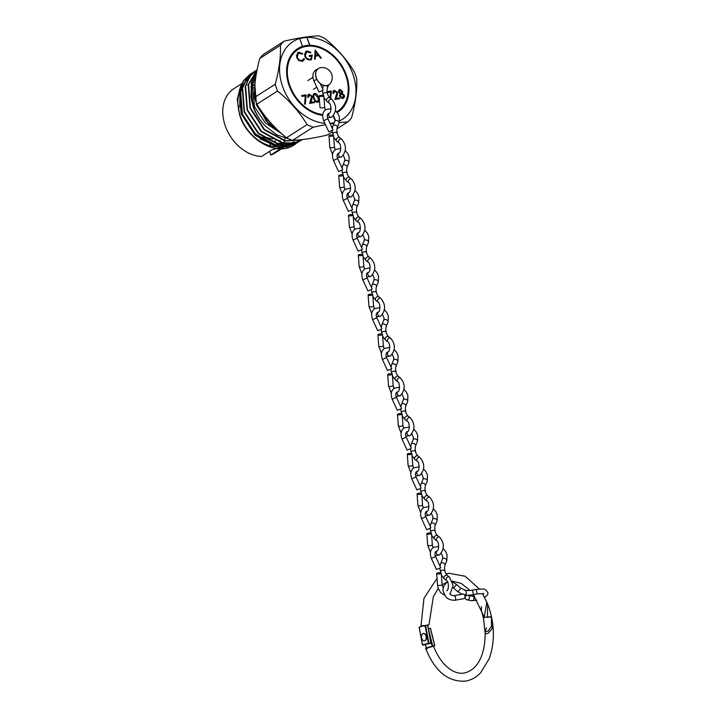 <?xml version="1.0" encoding="UTF-8"?>
<svg xmlns="http://www.w3.org/2000/svg" width="717" height="717" viewBox="0 0 717 717"><rect width="100%" height="100%" fill="white"/><g stroke="black" fill="none" stroke-linecap="round" stroke-linejoin="round"><path stroke-width="1.08" d="M339.679 120.806A46.049 34.533 57.5 0 0 353.194 74.971A46.049 34.533 57.5 0 0 307.199 37.383A46.049 34.533 57.5 0 0 299.778 38.521L302.44 46.435A37.562 28.169 57.5 0 0 286.952 66.385A37.562 28.169 57.5 0 0 288.879 84.83A37.562 28.169 57.5 0 0 317.514 114.263A37.562 28.169 57.5 0 0 322.65 115.32M302.44 46.435A37.562 28.169 -122.5 0 1 309.869 45.296L306.993 37.508A46.049 34.533 57.5 0 0 299.796 38.584M337.151 112.569A37.562 28.169 57.5 0 0 346.67 75.966A37.562 28.169 57.5 0 0 309.869 45.296M317.828 47.259A37.132 27.846 57.5 0 0 317.622 47.197A37.132 27.846 57.5 0 0 286.925 66.591M336.587 111.906A36.701 27.524 57.5 0 0 347.897 94.097A36.701 27.524 57.5 0 0 346.015 76.074A36.701 27.524 57.5 0 0 318.034 47.313A36.701 27.524 57.5 0 0 289.543 84.731A36.701 27.524 57.5 0 0 322.749 114.55M327.517 114.63A36.701 27.524 57.5 0 0 328.592 114.514M317.308 114.2A37.132 27.846 57.5 0 0 322.659 115.24M327.328 115.285A37.132 27.846 57.5 0 0 328.646 115.132M336.882 112.246A37.132 27.846 57.5 0 0 347.835 94.527A37.132 27.846 57.5 0 0 347.862 94.312M275.498 140.989L273.285 141.482M271.017 142.19L269.646 143.113M282.364 147.388L270.82 155.051A38.153 28.617 57.5 0 0 274.943 153.008L283.815 147.344M282.399 145.049A38.153 28.617 57.5 0 0 283.018 143.875M283.484 142.898A38.153 28.617 57.5 0 0 283.905 141.903M284.111 141.383A38.153 28.617 57.5 0 0 284.291 140.899M284.398 140.595A38.153 28.617 57.5 0 0 284.667 139.761M284.837 139.197A38.153 28.617 57.5 0 0 285.088 138.264M238.564 95.02A38.153 28.617 57.5 0 0 240.177 115.697A38.153 28.617 57.5 0 0 276.717 146.833M278.59 146.833A38.153 28.617 57.5 0 0 285.716 145.488M286.37 145.237A38.153 28.617 57.5 0 0 287.66 144.682M288.888 144.054A38.153 28.617 57.5 0 0 289.722 143.57L289.059 144M241.665 83.71L233.885 88.675A38.153 28.617 57.5 0 0 225.066 125.341A38.153 28.617 57.5 0 0 261.508 156.476L271.904 149.844L280.786 147.326M263.13 113.51A37.508 28.124 57.5 0 0 273.007 125.358M336.936 128.872L347.835 121.908A51.615 38.709 57.5 0 0 351.563 117.776C355.507 103.329 357.227 90.351 356.725 78.861A51.615 38.709 57.5 0 0 355.686 75.455A51.615 38.709 57.5 0 0 354.449 72.076C346.75 59.412 336.891 48.218 324.882 38.494A51.615 38.709 57.5 0 0 318.868 35.85C309.475 36.217 297.905 37.992 284.138 41.174L263.498 54.349A51.615 38.709 57.5 0 0 259.76 58.489C255.844 72.802 254.123 85.771 254.598 97.404A51.615 38.709 57.5 0 0 255.637 100.81A51.615 38.709 57.5 0 0 256.874 104.189C264.474 116.728 274.333 127.931 286.442 137.772A51.615 38.709 57.5 0 0 292.455 140.415C301.812 140.048 313.392 138.273 327.194 135.083L332.321 131.811M254.598 97.404L275.238 84.23A51.615 38.709 57.5 0 0 276.278 87.635A51.615 38.709 57.5 0 0 277.515 91.014L256.874 104.189M299.778 38.521A46.049 34.533 57.5 0 0 282.355 85.834A46.049 34.533 57.5 0 0 324.873 123.324M286.442 137.772L307.082 124.597C299.491 112.049 289.632 100.855 277.515 91.014M307.082 124.597A51.615 38.709 57.5 0 0 313.096 127.241L292.455 140.415M347.835 121.908L339.275 122.571M334.005 123.234L330.214 123.817M325.491 124.641L313.096 127.241M329.999 123.333A46.049 34.533 57.5 0 0 334.221 122.688M281.064 147.075L287.508 145.408M288.1 145.148L291.102 143.49L287.965 145.166M293.083 145.587A41.685 31.261 57.5 0 0 293.925 145.076A41.685 31.261 57.5 0 0 295.18 144.216L293.083 145.587C276.009 156.252 247.141 139.734 239.648 115.096L237.255 99.34L240.804 85.628M295.359 144.081A41.685 31.261 57.5 0 0 296.551 143.131M296.721 142.979A41.685 31.261 57.5 0 0 297.851 141.93M298.012 141.769A41.685 31.261 57.5 0 0 299.079 140.622M299.231 140.442A41.685 31.261 57.5 0 0 299.688 139.896M250.376 73.968L243.341 80.842L239.317 90.306L241.136 113.77L255.198 135.352L276.251 146.743L286.943 147.021L297.958 142.423M251.882 73.071L243.717 80.6L239.702 90.064L241.512 113.528L255.575 135.11L276.628 146.501L287.32 146.779L298.155 142.316M253.334 72.085L246.298 78.951L242.274 88.415L244.094 111.879L258.156 133.47L279.209 144.861L289.901 145.139L300.916 140.532M254.84 71.18L246.675 78.709L242.66 88.173L244.47 111.637L258.541 133.228L279.585 144.61L290.286 144.888L301.113 140.424M256.292 70.194L249.256 77.06L245.232 86.533L247.051 109.997L261.113 131.578L282.166 142.97L292.859 143.248L302.278 139.743L293.154 143.015L282.543 142.728L261.499 131.336L247.428 109.755L245.617 86.291L249.633 76.818L257.089 69.701M257.053 69.863L248.19 84.642L250.009 108.106L264.071 129.696L285.124 141.079L301.723 139.681M257.036 69.952L248.575 84.4L250.385 107.864L264.456 129.445L285.509 140.837L301.418 139.716M256.811 71.108L251.147 82.76L252.967 106.224C255.557 113.51 259.572 120.044 265.021 125.807A41.685 31.261 57.5 0 1 253.226 106.053A41.685 31.261 57.5 0 1 251.004 96.311L253.89 105.811L265.209 122.813L281.638 133.676M256.749 71.404L251.533 82.509L251.004 96.311M280.517 132.672L266.285 121.173L256.713 103.759M289.345 139.161L276.628 134.778L265.021 125.807M243.762 83.728A38.153 28.617 57.5 0 0 239.254 92.368M335.072 120.196L333.504 115.536M274.728 138.713A28.33 21.25 -122.5 0 1 271.376 138.569M270.255 138.399A28.33 21.25 -122.5 0 1 262.601 135.683M254.436 84.723A30.786 23.087 57.5 0 0 252.294 85.717M250.816 86.891L251.506 86.47M252.241 86.049L254.401 84.92M284.138 41.174A51.615 38.709 57.5 0 0 280.401 45.314L259.76 58.489M275.238 84.23C279.155 69.916 280.876 56.948 280.401 45.314M269.574 151.332L270.82 155.051M247.616 85.009L248.19 84.642M318.034 54.806L315.677 51.714L315.489 55.2L318.034 54.806L314.763 55.711M340.136 90.342L339.168 91.893L341.086 93.093L342 91.444L340.136 90.342L338.406 91.444M341.086 93.093L340.261 93.622L341.086 93.093M341.4 93.972L340.216 96.15L342.583 97.62L343.757 95.513L341.4 93.972L339.41 95.388M342.583 97.62L341.758 98.148L342.583 97.62M314.853 94.214C313.652 94.949 313.463 96.248 314.306 98.13C314.754 100.066 315.749 101.187 317.299 101.5L318.339 99.788L317.873 97.584L314.853 94.214L313.087 95.585M317.299 101.5L316.475 102.029L317.299 101.5M314.951 52.171L315.677 51.714M314.772 55.657L315.489 55.2M338.621 92.242L339.168 91.893M339.67 96.49L340.216 96.15M341.059 98.148L341.758 98.148M311.617 98.256L310.022 102.782L314.18 101.742L314.476 102.63L309.619 103.373L311.653 96.544L309.52 95.038L307.692 96.329M313.347 102.271L313.517 102.773M308.176 94.725L310.022 95.038M336.882 94.375L335.296 98.91L339.446 97.871L339.741 98.749L334.893 99.493L336.927 92.663L334.785 91.158L332.966 92.457M338.621 98.399L338.782 98.901M333.441 90.853L335.296 91.167M297.34 53.031L300.71 53.282M303.408 59.403L302.816 61.115M299.464 60.891L301.893 60.613L303.793 58.624L304.528 59.045L303.255 60.882L302.027 61.33L298.568 60.273L296.632 57.342L297.725 52.726L298.971 52.278L302.691 53.605L302.305 54.205L299.231 53.175L298.218 53.542L297.295 57.306C298.272 59.574 299.742 60.613 301.723 60.443L302.726 60.085M298.218 53.542L296.318 55.576M314.996 51.427L315.363 51.911M317.73 55.003L318.267 55.702M305.406 51.794L309.036 52.162M309.359 55.962L311.42 55.648L311.572 56.15M311.787 57.844L310.972 59.869M307.441 59.547L309.135 59.708L310.963 58.821L311.904 56.096L309.529 56.464L309.233 55.576L312.253 55.119L311.411 59.645L310.201 60.076L306.553 58.919L304.707 56.159L305.792 51.49L307.028 51.041L310.802 52.242L310.461 52.95L307.306 51.929L306.329 52.296L305.334 56.025C306.392 58.31 307.934 59.359 309.959 59.179L310.963 58.821M306.329 52.296L304.402 54.331M341.821 91.901L341.65 93.954M338.809 90.028L340.548 90.315M343.56 95.935L343.291 98.408M327.23 92.018L330.528 91.516L330.483 92.054M318.24 100.649L317.748 102.352M313.544 93.9L315.22 94.214M301.821 95.917L305.254 95.397L305.209 95.926M310.022 102.782L314.18 101.742M311.707 96.732L312.271 96.374L311.868 99.681L310.855 102.253M308.427 94.671L309.251 94.142L312.271 96.374M309.52 95.038L308.534 97.27L307.889 97.369C307.423 95.603 307.88 94.527 309.251 94.142L308.534 94.411M335.296 98.91L339.446 97.871M336.981 92.86L337.546 92.502L337.133 95.809L336.121 98.381M333.692 90.799L334.525 90.27L337.546 92.502M334.785 91.158L333.799 93.398L333.163 93.497C332.688 91.731 333.145 90.656 334.525 90.27L333.808 90.53M298.147 52.807L298.971 52.278M303.694 59.574L304.528 59.045M300.898 60.972L301.723 60.443M296.748 57.656L297.295 57.306M302.063 54.008L302.691 53.605M314.575 59.17L315.157 50.029L321.35 58.131L320.66 58.238L318.671 55.639L315.435 56.141L315.274 59.063L314.575 59.17M314.718 56.598L315.435 56.141M306.195 51.57L307.028 51.041M311.42 55.648L312.253 55.119M309.135 59.708L309.959 59.179M304.788 56.374L305.334 56.025M310.094 52.7L310.802 52.242M339.177 89.706L339.876 89.446L342.654 91.373L342.242 93.327L344.393 95.406L344.447 97.27L342.869 98.507L339.562 96.221L340.181 93.64L338.523 91.982L339.876 89.446L339.042 89.975M342.063 91.74L342.654 91.373M343.622 97.799L344.447 97.27M343.828 95.764L344.393 95.406M341.417 93.855L342.242 93.327M330.062 98.059L330.564 92.036L327.337 92.529M330.528 91.516L331.353 90.987L330.725 98.543M327.158 91.633L331.353 90.987M318.518 97.485C319.522 99.914 319.208 101.545 317.577 102.388C315.588 102.083 314.279 100.703 313.67 98.229C312.63 95.818 312.926 94.187 314.53 93.335C316.547 93.622 317.873 95.002 318.518 97.485L317.963 97.844M318.205 102.155L317.577 102.388M305.299 95.917L301.982 96.419L301.687 95.54L306.087 94.868L305.299 104.27L304.626 103.983L305.299 95.917M305.254 95.397L306.087 94.868M334.991 120.698L333.324 115.751M309.619 45.296L306.993 37.508M250.063 77.553L248.521 78.637M248.082 78.987L244.452 82.769M243.762 83.737L239.962 92.645L239.747 107.218M260.038 138.856L274.423 145.184L284.228 145.461M285.465 145.237L290.717 143.508M291.245 143.248L293.325 142.074M262.996 136.965L277.38 143.292L287.185 143.57M256.014 75.581L251.792 85.099L251.264 97.521M255.207 81.478L254.75 83.208L256.462 105.049L269.583 125.143L280.759 132.887M280.652 147.048L287.347 145.426M243.009 85.78L240.697 92.179L242.409 114.021L255.53 134.115L275.167 144.709L281.871 145.282M283.609 145.166L290.304 143.534M290.923 143.275L294.06 141.599M255.879 76.396L252.527 84.624L254.589 107.425M464.625 590.396C466.238 588.675 467.054 594.518 465.234 594.716L464.553 594.85C464.903 595.227 470.666 595.298 473.39 594.662L472.521 590.1L476.276 589.383C484.853 588.89 484.898 588.218 487.874 592.69C488.304 593.739 487.524 595.083 485.534 596.723L484.575 597.288M462.115 594.25L457.509 591.498A2.321 0.547 -48.6 0 0 458.118 591.328A2.321 0.547 -48.6 0 0 459.947 589.508A2.321 0.547 -48.6 0 0 460.574 588.012L456.263 584.212A2.321 0.547 -48.6 0 1 455.636 585.699A2.321 0.547 -48.6 0 1 453.807 587.528A2.321 0.547 -48.6 0 1 453.189 587.689L453.045 587.564M462.788 594.214A2.321 1.47 80 0 1 463.137 594.07A2.321 1.47 80 0 1 464.921 595.818A2.321 1.47 80 0 1 464.293 598.507A2.321 1.47 80 0 1 463.944 598.65L454.587 600.29C449.693 600.138 446.53 598.516 445.087 595.433C443.608 591.884 440.704 588.774 446.44 582.751L447.722 582.123M469.429 596.92A2.321 2.133 101.1 0 1 466.901 599.797A2.321 2.133 101.1 0 1 465.261 598.121A2.321 2.133 101.1 0 1 467.798 595.244A2.321 2.133 101.1 0 1 469.429 596.92M460.574 588.012L465.315 590.261C465.396 590.521 470.191 590.683 472.521 590.1M444.432 570.615C444.782 569.872 443.545 569.907 440.731 570.714L440.65 572.847M447.247 575.366L449.398 576.943A2.321 1.676 -53.7 0 0 448.555 576.692A2.321 1.676 -53.7 0 0 446.368 578.323A2.321 1.676 -53.7 0 0 446.646 580.68L444.504 579.103A2.321 1.676 -53.7 0 1 444.432 579.049A2.321 1.676 -53.7 0 1 444.02 577.284A2.321 1.676 -53.7 0 1 446.413 575.115A2.321 1.676 -53.7 0 1 447.247 575.366A2.321 1.676 -53.7 0 1 447.327 575.428C445.687 573.501 444.863 571.772 444.863 570.23L444.863 570.221C444.432 568.357 444.495 566.636 445.033 565.077A2.321 1.353 22.2 0 1 445.015 565.13M440.014 566.098L440.704 563.428A2.321 1.353 22.2 0 1 440.722 563.374A2.321 1.353 22.2 0 1 441.08 562.962A2.321 1.353 22.2 0 1 443.751 563.168A2.321 1.353 22.2 0 1 445.033 565.077L446.834 560.676A2.321 1.353 22.2 0 0 445.598 558.74A2.321 1.353 22.2 0 0 442.891 558.516A2.321 1.353 22.2 0 0 442.532 558.928L442.783 557.001L441.242 553.228M440.238 567.954L436.465 569.495L440.238 567.954M440.355 573.77A2.321 0.609 175.8 0 1 437.953 573.994A2.321 0.609 175.8 0 1 436.653 573.546A2.321 0.609 175.8 0 1 437.585 572.982A2.321 0.609 175.8 0 1 439.987 572.758A2.321 0.609 175.8 0 1 441.278 573.206A2.321 0.609 175.8 0 1 440.355 573.77M424.849 491.028C425.199 490.285 423.971 490.32 421.148 491.127L421.076 493.26M427.664 495.779L429.815 497.356A2.321 1.676 -53.7 0 0 428.981 497.105A2.321 1.676 -53.7 0 0 426.785 498.736A2.321 1.676 -53.7 0 0 427.063 501.093L424.921 499.516A2.321 1.676 -53.7 0 1 424.849 499.462A2.321 1.676 -53.7 0 1 424.446 497.697A2.321 1.676 -53.7 0 1 426.83 495.528A2.321 1.676 -53.7 0 1 427.664 495.779A2.321 1.676 -53.7 0 1 427.744 495.832C426.104 493.914 425.28 492.185 425.28 490.634L425.28 490.634C424.849 488.77 424.912 487.049 425.459 485.49A2.321 1.353 22.2 0 1 425.441 485.534M420.431 486.511L421.121 483.832A2.321 1.353 22.2 0 1 421.139 483.787A2.321 1.353 22.2 0 1 421.497 483.375A2.321 1.353 22.2 0 1 424.168 483.581A2.321 1.353 22.2 0 1 425.459 485.49L427.251 481.089A2.321 1.353 22.2 0 0 426.023 479.153A2.321 1.353 22.2 0 0 423.308 478.929A2.321 1.353 22.2 0 0 422.949 479.341L423.2 477.414L421.659 473.632M420.664 488.367L416.882 489.908L420.664 488.367M420.771 494.183A2.321 0.609 175.8 0 1 418.37 494.407A2.321 0.609 175.8 0 1 417.07 493.959A2.321 0.609 175.8 0 1 418.002 493.395A2.321 0.609 175.8 0 1 420.404 493.171A2.321 0.609 175.8 0 1 421.704 493.619A2.321 0.609 175.8 0 1 420.771 494.183M434.636 530.822C434.995 530.078 433.758 530.114 430.935 530.921L430.863 533.054M437.46 535.572L439.602 537.15A2.321 1.676 -53.7 0 0 438.768 536.899A2.321 1.676 -53.7 0 0 436.572 538.53A2.321 1.676 -53.7 0 0 436.859 540.887L434.708 539.309A2.321 1.676 -53.7 0 1 434.645 539.256A2.321 1.676 -53.7 0 1 434.233 537.49A2.321 1.676 -53.7 0 1 436.626 535.321A2.321 1.676 -53.7 0 1 437.46 535.572A2.321 1.676 -53.7 0 1 437.531 535.635C435.891 533.708 435.076 531.978 435.067 530.437L435.067 530.428C434.645 528.563 434.699 526.843 435.246 525.283A2.321 1.353 22.2 0 1 435.228 525.337M430.218 526.305L430.908 523.625A2.321 1.353 22.2 0 1 430.926 523.58A2.321 1.353 22.2 0 1 431.284 523.168A2.321 1.353 22.2 0 1 433.955 523.374A2.321 1.353 22.2 0 1 435.246 525.283M430.451 528.16L426.678 529.702L430.451 528.16M430.558 533.977A2.321 0.609 175.8 0 1 428.157 534.201A2.321 0.609 175.8 0 1 426.866 533.753A2.321 0.609 175.8 0 1 427.789 533.188A2.321 0.609 175.8 0 1 430.191 532.964A2.321 0.609 175.8 0 1 431.491 533.412A2.321 0.609 175.8 0 1 430.558 533.977M415.053 451.235C415.412 450.491 414.175 450.518 411.352 451.334L411.28 453.458M417.877 455.985L420.028 457.563A2.321 1.676 -53.7 0 0 419.185 457.312A2.321 1.676 -53.7 0 0 416.998 458.943A2.321 1.676 -53.7 0 0 417.276 461.3L415.125 459.722A2.321 1.676 -53.7 0 1 415.062 459.669A2.321 1.676 -53.7 0 1 414.65 457.903A2.321 1.676 -53.7 0 1 417.043 455.734A2.321 1.676 -53.7 0 1 417.877 455.985A2.321 1.676 -53.7 0 1 417.957 456.039C416.308 454.121 415.493 452.391 415.493 450.841L415.484 450.841C415.062 448.967 415.125 447.256 415.663 445.696A2.321 1.353 22.2 0 1 415.645 445.741M410.644 446.718L411.334 444.038A2.321 1.353 22.2 0 1 411.343 443.993A2.321 1.353 22.2 0 1 411.701 443.581A2.321 1.353 22.2 0 1 414.381 443.787A2.321 1.353 22.2 0 1 415.663 445.696M410.868 448.573L407.095 450.115L410.868 448.573M410.984 454.39A2.321 0.609 175.8 0 1 408.573 454.614A2.321 0.609 175.8 0 1 407.283 454.166A2.321 0.609 175.8 0 1 408.206 453.601A2.321 0.609 175.8 0 1 410.617 453.377A2.321 0.609 175.8 0 1 411.908 453.825A2.321 0.609 175.8 0 1 410.984 454.39M405.266 411.441C405.616 410.698 404.388 410.724 401.565 411.54L401.493 413.664M408.09 416.183L410.232 417.76A2.321 1.676 -53.7 0 0 409.398 417.518A2.321 1.676 -53.7 0 0 407.202 419.149A2.321 1.676 -53.7 0 0 407.489 421.506L405.338 419.929A2.321 1.676 -53.7 0 1 405.266 419.875A2.321 1.676 -53.7 0 1 404.863 418.101A2.321 1.676 -53.7 0 1 407.247 415.941A2.321 1.676 -53.7 0 1 408.09 416.183A2.321 1.676 -53.7 0 1 408.161 416.245C406.521 414.327 405.697 412.598 405.697 411.047L405.697 411.047C405.275 409.174 405.329 407.462 405.876 405.903A2.321 1.353 22.2 0 1 405.858 405.947M400.848 406.924L401.538 404.245A2.321 1.353 22.2 0 1 401.556 404.2A2.321 1.353 22.2 0 1 401.914 403.788A2.321 1.353 22.2 0 1 404.585 403.994A2.321 1.353 22.2 0 1 405.876 405.903L407.668 401.502A2.321 1.353 22.2 0 0 406.44 399.566A2.321 1.353 22.2 0 0 403.725 399.333A2.321 1.353 22.2 0 0 403.366 399.745L403.617 397.818L402.076 394.045M401.081 408.78L397.308 410.321L401.081 408.78M401.188 414.596A2.321 0.609 175.8 0 1 398.786 414.82A2.321 0.609 175.8 0 1 397.487 414.372A2.321 0.609 175.8 0 1 398.419 413.808A2.321 0.609 175.8 0 1 400.821 413.584A2.321 0.609 175.8 0 1 402.12 414.032A2.321 0.609 175.8 0 1 401.188 414.596M395.479 371.648C395.829 370.904 394.592 370.931 391.778 371.738L391.697 373.871M398.293 376.389L400.445 377.967A2.321 1.676 -53.7 0 0 399.602 377.725A2.321 1.676 -53.7 0 0 397.415 379.347A2.321 1.676 -53.7 0 0 397.693 381.713L395.551 380.135A2.321 1.676 -53.7 0 1 395.479 380.082A2.321 1.676 -53.7 0 1 395.067 378.307A2.321 1.676 -53.7 0 1 397.46 376.147A2.321 1.676 -53.7 0 1 398.293 376.389A2.321 1.676 -53.7 0 1 398.374 376.452C396.734 374.534 395.909 372.804 395.909 371.254L395.909 371.254C395.479 369.38 395.542 367.669 396.08 366.109A2.321 1.353 22.2 0 1 396.062 366.154M391.061 367.131L391.751 364.451A2.321 1.353 22.2 0 1 391.769 364.406A2.321 1.353 22.2 0 1 392.127 363.994A2.321 1.353 22.2 0 1 394.798 364.2A2.321 1.353 22.2 0 1 396.08 366.109M391.285 368.977L387.512 370.528L391.285 368.977M391.401 374.803A2.321 0.609 175.8 0 1 388.999 375.027A2.321 0.609 175.8 0 1 387.7 374.579A2.321 0.609 175.8 0 1 388.632 374.014A2.321 0.609 175.8 0 1 391.034 373.79A2.321 0.609 175.8 0 1 392.324 374.238A2.321 0.609 175.8 0 1 391.401 374.803M385.683 331.854C386.042 331.111 384.805 331.137 381.982 331.944L381.91 334.077M388.506 336.596L390.648 338.173A2.321 1.676 -53.7 0 0 389.815 337.931A2.321 1.676 -53.7 0 0 387.619 339.553A2.321 1.676 -53.7 0 0 387.906 341.919L385.755 340.342A2.321 1.676 -53.7 0 1 385.692 340.288A2.321 1.676 -53.7 0 1 385.28 338.514A2.321 1.676 -53.7 0 1 387.664 336.354A2.321 1.676 -53.7 0 1 388.506 336.596A2.321 1.676 -53.7 0 1 388.578 336.658C386.938 334.74 386.113 333.011 386.113 331.46L386.113 331.46C385.692 329.587 385.746 327.875 386.293 326.307A2.321 1.353 22.2 0 1 386.275 326.36M381.265 327.337L381.955 324.658A2.321 1.353 22.2 0 1 381.973 324.613A2.321 1.353 22.2 0 1 382.331 324.201A2.321 1.353 22.2 0 1 385.002 324.407A2.321 1.353 22.2 0 1 386.293 326.307L388.085 321.915A2.321 1.353 22.2 0 0 386.857 319.979A2.321 1.353 22.2 0 0 384.142 319.746A2.321 1.353 22.2 0 0 383.783 320.158L384.034 318.231L382.493 314.458M381.498 329.184L377.725 330.734L381.498 329.184M381.605 335.009A2.321 0.609 175.8 0 1 379.203 335.233A2.321 0.609 175.8 0 1 377.913 334.785A2.321 0.609 175.8 0 1 378.836 334.221A2.321 0.609 175.8 0 1 381.238 333.997A2.321 0.609 175.8 0 1 382.537 334.445A2.321 0.609 175.8 0 1 381.605 335.009M375.896 292.061C376.246 291.308 375.009 291.344 372.195 292.151L372.123 294.284M378.71 296.802L380.861 298.38A2.321 1.676 -53.7 0 0 380.028 298.138A2.321 1.676 -53.7 0 0 377.832 299.76A2.321 1.676 -53.7 0 0 378.11 302.126L375.968 300.548A2.321 1.676 -53.7 0 1 375.896 300.486A2.321 1.676 -53.7 0 1 375.493 298.72A2.321 1.676 -53.7 0 1 377.877 296.56A2.321 1.676 -53.7 0 1 378.71 296.802A2.321 1.676 -53.7 0 1 378.791 296.865C377.151 294.947 376.326 293.208 376.326 291.667L376.326 291.658C375.896 289.793 375.959 288.082 376.506 286.513A2.321 1.353 22.2 0 1 376.488 286.567M371.478 287.544L372.168 284.864A2.321 1.353 22.2 0 1 372.186 284.819A2.321 1.353 22.2 0 1 372.544 284.398A2.321 1.353 22.2 0 1 375.215 284.604A2.321 1.353 22.2 0 1 376.506 286.513L378.298 282.113A2.321 1.353 22.2 0 0 377.07 280.177A2.321 1.353 22.2 0 0 374.355 279.953A2.321 1.353 22.2 0 0 373.996 280.365L374.247 278.438L372.706 274.665M371.711 289.39L367.929 290.932L371.711 289.39M371.818 295.216A2.321 0.609 175.8 0 1 369.416 295.44A2.321 0.609 175.8 0 1 368.117 294.983A2.321 0.609 175.8 0 1 369.049 294.427A2.321 0.609 175.8 0 1 371.451 294.203A2.321 0.609 175.8 0 1 372.75 294.651A2.321 0.609 175.8 0 1 371.818 295.216M366.1 252.267C366.459 251.515 365.222 251.55 362.399 252.357L362.327 254.49M368.923 257.009L371.074 258.586A2.321 1.676 -53.7 0 0 370.232 258.335A2.321 1.676 -53.7 0 0 368.045 259.966A2.321 1.676 -53.7 0 0 368.323 262.323L366.172 260.746A2.321 1.676 -53.7 0 1 366.109 260.692A2.321 1.676 -53.7 0 1 365.697 258.927A2.321 1.676 -53.7 0 1 368.09 256.767A2.321 1.676 -53.7 0 1 368.923 257.009A2.321 1.676 -53.7 0 1 368.995 257.071C367.355 255.153 366.539 253.415 366.53 251.873L366.53 251.864C366.109 250 366.163 248.288 366.71 246.72A2.321 1.353 22.2 0 1 366.692 246.773M361.691 247.75L362.381 245.071A2.321 1.353 22.2 0 1 362.39 245.026A2.321 1.353 22.2 0 1 362.748 244.605A2.321 1.353 22.2 0 1 365.419 244.811A2.321 1.353 22.2 0 1 366.71 246.72L368.502 242.319A2.321 1.353 22.2 0 0 367.274 240.383A2.321 1.353 22.2 0 0 364.568 240.159A2.321 1.353 22.2 0 0 364.209 240.571L364.46 238.644L362.91 234.871M361.915 249.597L358.142 251.138L361.915 249.597M362.031 255.422A2.321 0.609 175.8 0 1 359.62 255.637A2.321 0.609 175.8 0 1 358.33 255.189A2.321 0.609 175.8 0 1 359.253 254.625A2.321 0.609 175.8 0 1 361.664 254.41A2.321 0.609 175.8 0 1 362.954 254.858A2.321 0.609 175.8 0 1 362.031 255.422M356.313 212.465C356.663 211.721 355.435 211.757 352.612 212.564L352.54 214.697M359.136 217.215L361.278 218.793A2.321 1.676 -53.7 0 0 360.445 218.542A2.321 1.676 -53.7 0 0 358.249 220.173A2.321 1.676 -53.7 0 0 358.536 222.53L356.385 220.953A2.321 1.676 -53.7 0 1 356.313 220.899A2.321 1.676 -53.7 0 1 355.91 219.133A2.321 1.676 -53.7 0 1 358.294 216.964A2.321 1.676 -53.7 0 1 359.136 217.215A2.321 1.676 -53.7 0 1 359.208 217.278C357.568 215.36 356.743 213.621 356.743 212.08L356.743 212.071C356.313 210.206 356.376 208.495 356.923 206.926A2.321 1.353 22.2 0 1 356.905 206.98M351.895 207.948L352.585 205.277A2.321 1.353 22.2 0 1 352.603 205.223A2.321 1.353 22.2 0 1 352.961 204.811A2.321 1.353 22.2 0 1 355.632 205.017A2.321 1.353 22.2 0 1 356.923 206.926L358.715 202.526A2.321 1.353 22.2 0 0 357.487 200.59A2.321 1.353 22.2 0 0 354.772 200.366A2.321 1.353 22.2 0 0 354.413 200.778L354.664 198.851L353.123 195.078M352.128 209.803L348.354 211.345L352.128 209.803M352.235 215.62A2.321 0.609 175.8 0 1 349.833 215.844A2.321 0.609 175.8 0 1 348.534 215.396A2.321 0.609 175.8 0 1 349.466 214.831A2.321 0.609 175.8 0 1 351.868 214.607A2.321 0.609 175.8 0 1 353.167 215.055A2.321 0.609 175.8 0 1 352.235 215.62M346.526 172.672C346.876 171.928 345.639 171.963 342.825 172.77L342.744 174.903M349.34 177.422L351.491 178.999A2.321 1.676 -53.7 0 0 350.649 178.748A2.321 1.676 -53.7 0 0 348.462 180.379A2.321 1.676 -53.7 0 0 348.74 182.736L346.598 181.159A2.321 1.676 -53.7 0 1 346.526 181.105A2.321 1.676 -53.7 0 1 346.114 179.34A2.321 1.676 -53.7 0 1 348.507 177.171A2.321 1.676 -53.7 0 1 349.34 177.422A2.321 1.676 -53.7 0 1 349.421 177.484C347.781 175.566 346.956 173.828 346.956 172.286L346.956 172.277C346.526 170.413 346.589 168.692 347.127 167.133A2.321 1.353 22.2 0 1 347.109 167.186M342.108 168.154L342.798 165.484A2.321 1.353 22.2 0 1 342.816 165.43A2.321 1.353 22.2 0 1 343.174 165.018A2.321 1.353 22.2 0 1 345.845 165.224A2.321 1.353 22.2 0 1 347.127 167.133L348.919 162.732A2.321 1.353 22.2 0 0 347.691 160.796A2.321 1.353 22.2 0 0 344.985 160.572A2.321 1.353 22.2 0 0 344.626 160.984L344.877 159.057L343.326 155.284M342.332 170.01L338.558 171.551L342.332 170.01M342.448 175.826A2.321 0.609 175.8 0 1 340.046 176.05A2.321 0.609 175.8 0 1 338.747 175.602A2.321 0.609 175.8 0 1 339.679 175.038A2.321 0.609 175.8 0 1 342.081 174.814A2.321 0.609 175.8 0 1 343.371 175.262A2.321 0.609 175.8 0 1 342.448 175.826M336.73 132.878C337.089 132.134 335.852 132.17 333.029 132.977L332.957 135.11M339.553 137.628L341.695 139.206A2.321 1.676 -53.7 0 0 340.862 138.955A2.321 1.676 -53.7 0 0 338.666 140.586A2.321 1.676 -53.7 0 0 338.953 142.943L336.802 141.366A2.321 1.676 -53.7 0 1 336.73 141.312A2.321 1.676 -53.7 0 1 336.327 139.546A2.321 1.676 -53.7 0 1 338.711 137.377A2.321 1.676 -53.7 0 1 339.553 137.628A2.321 1.676 -53.7 0 1 339.625 137.691C337.985 135.764 337.16 134.034 337.16 132.493L337.16 132.484C336.739 130.619 336.793 128.899 337.34 127.339A2.321 1.353 22.2 0 1 337.322 127.393M332.312 128.361L333.002 125.681A2.321 1.353 22.2 0 1 333.02 125.636A2.321 1.353 22.2 0 1 333.378 125.224A2.321 1.353 22.2 0 1 336.049 125.43A2.321 1.353 22.2 0 1 337.34 127.339L339.132 122.939A2.321 1.353 22.2 0 0 337.904 121.003A2.321 1.353 22.2 0 0 335.189 120.779A2.321 1.353 22.2 0 0 334.83 121.191L335.081 119.264L333.539 115.482M332.545 130.216L328.771 131.758L332.545 130.216M332.652 136.033A2.321 0.609 175.8 0 1 330.25 136.257A2.321 0.609 175.8 0 1 328.96 135.809A2.321 0.609 175.8 0 1 329.883 135.244A2.321 0.609 175.8 0 1 332.285 135.02A2.321 0.609 175.8 0 1 333.584 135.468A2.321 0.609 175.8 0 1 332.652 136.033M326.943 93.085C327.293 92.341 326.056 92.376 323.242 93.183L323.17 95.316M329.757 97.835L331.908 99.412A2.321 1.676 -53.7 0 0 331.075 99.161A2.321 1.676 -53.7 0 0 328.879 100.792A2.321 1.676 -53.7 0 0 329.157 103.149L327.015 101.572A2.321 1.676 -53.7 0 1 326.943 101.518A2.321 1.676 -53.7 0 1 326.531 99.753A2.321 1.676 -53.7 0 1 328.924 97.584A2.321 1.676 -53.7 0 1 329.757 97.835A2.321 1.676 -53.7 0 1 329.838 97.888C328.198 95.97 327.373 94.241 327.373 92.69L327.373 92.69C326.943 90.826 327.006 89.105 327.552 87.546A2.321 1.353 22.2 0 1 327.526 87.591M322.525 88.567L323.215 85.888A2.321 1.353 22.2 0 1 323.233 85.843A2.321 1.353 22.2 0 1 323.591 85.431L323.591 85.431M322.758 90.423L318.975 91.964L322.758 90.423M326.343 85.681A2.321 1.353 22.2 0 1 327.552 87.546L328.61 84.938M322.865 96.239A2.321 0.609 175.8 0 1 320.463 96.463A2.321 0.609 175.8 0 1 319.164 96.015A2.321 0.609 175.8 0 1 320.096 95.451A2.321 0.609 175.8 0 1 322.498 95.227A2.321 0.609 175.8 0 1 323.797 95.675A2.321 0.609 175.8 0 1 322.865 96.239M486.449 627.76L485.185 631.892L488.304 630.987L491.459 626.183L491.396 616.665L484.199 617.328L486.861 602.128L489.075 607.917C494.802 626.004 494.82 642.988 489.128 658.869L480.722 672.663C476.303 677.368 471.168 680.191 465.315 681.15C447.982 682.028 434.816 671.229 425.817 648.76C425.073 648.302 427.027 647.55 431.67 646.51L431.903 646.725C426.615 647.98 425.002 648.67 427.054 648.795M433.516 646.071L431.903 646.725M483.509 618.404L481.842 612.103L484.199 617.328L483.509 618.404L485.221 634.052L488.152 633.29L491.719 629.185L492.669 625.977L492.633 623.163L491.503 616.772M481.412 606.609L481.466 610.66M427.189 648.285C425.333 648.213 426.821 647.621 431.643 646.51L432.306 646.367M485.185 631.892C485.373 652.219 479.225 669.553 464.078 673.075C457.312 674.132 450.473 670.924 443.572 663.44C439.548 658.833 436.241 653.142 433.642 646.349L432.1 646.402M429.402 634.93L432.234 646.349L434.645 645.551L430.388 628.361L428.39 628.666L432.647 645.856M431.697 646.501L429.967 646.859M482.595 593.766L487.659 604.046L487.417 617.346L491.503 616.799M420.96 626.488L419.221 627.25L422.465 644.762L428.381 643.382L425.136 625.869L423.899 626.156A48.156 30.239 81.3 0 1 423.855 625.448L420.924 626.049A52.852 33.188 -98.7 0 0 420.987 626.837L420.96 626.488M420.924 626.049L423.855 625.448M424.446 625.672L425.324 625.466M427.511 624.928L429.008 624.65L433.373 596.553L438.239 588.532M423.46 625.878L421.444 626.344M429.008 624.65L427.717 625.116M424.41 625.672L427.637 625.107L425.647 625.771L428.891 643.283L430.89 642.979L427.655 625.457M425.925 635.862A3.71 2.33 81.3 0 1 424.419 640.855A3.71 2.33 81.3 0 1 421.784 638.506A3.71 2.33 81.3 0 1 423.29 633.514A3.71 2.33 81.3 0 1 425.925 635.862M423.433 633.496A3.71 2.33 81.3 0 1 423.577 633.469A3.71 2.33 81.3 0 1 426.212 635.818A3.71 2.33 81.3 0 1 424.697 640.81A3.71 2.33 81.3 0 1 424.554 640.828M320.687 67.667A9.653 7.242 57.5 0 0 320.58 67.685A9.653 7.242 57.5 0 0 318.5 68.482A9.653 7.242 57.5 0 0 316.842 79.175A9.653 7.242 57.5 0 0 326.71 85.574A9.653 7.242 57.5 0 0 328.897 84.758A9.653 7.242 57.5 0 0 330.492 83.208A9.993 9.993 0 0 0 320.58 67.685M318.438 68.518A9.653 7.242 57.5 0 0 318.384 68.563A9.653 7.242 57.5 0 0 316.726 79.246A9.653 7.242 57.5 0 0 326.585 85.655A9.653 7.242 57.5 0 0 328.771 84.839A9.653 7.242 57.5 0 0 328.834 84.794M269.924 143.956L270.13 144.556M270.282 145.013L270.596 145.954M280.858 147.335L281.216 148.419M313.75 98.48L314.306 98.13M311.035 100.21L311.868 99.681M336.309 96.338L337.133 95.809M463.137 594.07L453.78 595.719A2.321 1.47 80 0 1 455.564 597.458A2.321 1.47 80 0 1 454.937 600.147A2.321 1.47 80 0 1 454.587 600.29M473.39 594.662L477.146 593.945L476.276 589.383M474.34 595.979L472.395 596.15A2.321 2.133 101.1 0 1 474.036 597.826A2.321 2.133 101.1 0 1 471.508 600.703L466.901 599.797M484.36 596.885A2.321 1.739 57.5 0 0 485.534 596.723M440.686 567.55L435.586 556.5L431.365 558.444C429.555 553.318 430.299 549.607 433.588 547.331L438.705 546.408M443.223 588.316L442.12 584.642A2.321 0.609 175.8 0 1 441.394 585.153A2.321 0.609 175.8 0 1 441.188 585.206A2.321 0.609 175.8 0 1 438.786 585.431A2.321 0.609 175.8 0 1 437.495 584.982L436.653 573.546M421.103 487.963L416.003 476.913L411.791 478.857C409.972 473.722 410.716 470.02 414.005 467.744L419.122 466.821M427.063 501.093C429.116 501.416 429.573 510.603 427.18 511.185A2.321 1.739 57.5 0 0 426.732 513.65A2.321 1.739 57.5 0 0 428.963 515.308A2.321 1.739 57.5 0 0 429.366 515.245A2.321 1.739 57.5 0 0 429.671 515.102L425.459 515.846M423.245 507.923L422.537 505.055A2.321 0.609 175.8 0 1 421.811 505.557A2.321 0.609 175.8 0 1 421.614 505.619A2.321 0.609 175.8 0 1 419.203 505.843A2.321 0.609 175.8 0 1 417.912 505.395L417.07 493.959M430.89 527.757L425.79 516.706L421.578 518.651C419.768 513.515 420.503 509.814 423.792 507.537L428.918 506.614M431.446 513.426L432.987 517.208L432.736 519.135A2.321 1.353 22.2 0 1 433.095 518.723A2.321 1.353 22.2 0 1 435.811 518.947A2.321 1.353 22.2 0 1 437.038 520.883L435.237 525.31M436.859 540.887C438.912 541.21 439.369 550.396 436.967 550.979A2.321 1.739 57.5 0 0 436.519 553.443A2.321 1.739 57.5 0 0 438.75 555.11A2.321 1.739 57.5 0 0 439.154 555.039A2.321 1.739 57.5 0 0 439.467 554.895L435.246 555.639M433.041 547.725L432.333 544.848A2.321 0.609 175.8 0 1 431.607 545.359A2.321 0.609 175.8 0 1 431.401 545.413A2.321 0.609 175.8 0 1 428.999 545.637A2.321 0.609 175.8 0 1 427.699 545.189L426.866 533.753M411.307 448.17L406.216 437.119L401.995 439.064C400.185 433.928 400.92 430.227 404.209 427.95L409.335 427.027M411.863 433.839L413.413 437.621L413.162 439.548A2.321 1.353 22.2 0 1 413.521 439.127A2.321 1.353 22.2 0 1 416.227 439.36A2.321 1.353 22.2 0 1 417.455 441.296L415.654 445.723M417.276 461.3C419.328 461.614 419.786 470.809 417.384 471.392A2.321 1.739 57.5 0 0 416.935 473.856A2.321 1.739 57.5 0 0 419.167 475.514A2.321 1.739 57.5 0 0 419.57 475.452A2.321 1.739 57.5 0 0 419.884 475.308L415.672 476.052M413.458 468.129L412.75 465.261A2.321 0.609 175.8 0 1 412.024 465.763A2.321 0.609 175.8 0 1 411.818 465.826A2.321 0.609 175.8 0 1 409.416 466.05A2.321 0.609 175.8 0 1 408.116 465.602L407.283 454.166M401.52 408.376L396.42 397.326L392.208 399.27C390.398 394.135 391.132 390.433 394.422 388.157L399.539 387.234M407.489 421.506C409.541 421.82 409.99 431.016 407.597 431.598A2.321 1.739 57.5 0 0 407.148 434.054A2.321 1.739 57.5 0 0 409.38 435.721A2.321 1.739 57.5 0 0 409.783 435.658A2.321 1.739 57.5 0 0 410.097 435.515L405.876 436.259M403.662 428.336L402.954 425.468A2.321 0.609 175.8 0 1 402.228 425.97A2.321 0.609 175.8 0 1 402.031 426.032A2.321 0.609 175.8 0 1 399.629 426.257A2.321 0.609 175.8 0 1 398.329 425.808L397.487 414.372M391.724 368.583L386.633 357.532L382.412 359.477C380.602 354.341 381.345 350.64 384.635 348.363L389.752 347.44M392.28 354.252L393.83 358.025L393.579 359.952A2.321 1.353 22.2 0 1 393.938 359.54A2.321 1.353 22.2 0 1 396.644 359.773A2.321 1.353 22.2 0 1 397.872 361.709L396.071 366.127M397.693 381.713C399.745 382.027 400.203 391.222 397.81 391.805A2.321 1.739 57.5 0 0 397.352 394.26A2.321 1.739 57.5 0 0 399.584 395.927A2.321 1.739 57.5 0 0 399.987 395.865A2.321 1.739 57.5 0 0 400.301 395.712L396.089 396.465M393.875 388.542L393.167 385.674A2.321 0.609 175.8 0 1 392.441 386.176A2.321 0.609 175.8 0 1 392.235 386.239A2.321 0.609 175.8 0 1 389.833 386.463A2.321 0.609 175.8 0 1 388.533 386.015L387.7 374.579M381.937 328.789L376.837 317.739L372.625 319.683C370.814 314.548 371.549 310.846 374.839 308.561L379.965 307.647M387.906 341.919C389.958 342.233 390.415 351.429 388.014 352.011A2.321 1.739 57.5 0 0 387.565 354.467A2.321 1.739 57.5 0 0 389.797 356.134A2.321 1.739 57.5 0 0 390.2 356.071A2.321 1.739 57.5 0 0 390.514 355.919L386.293 356.672M384.088 348.749L383.38 345.881A2.321 0.609 175.8 0 1 382.654 346.383A2.321 0.609 175.8 0 1 382.448 346.445A2.321 0.609 175.8 0 1 380.046 346.67A2.321 0.609 175.8 0 1 378.746 346.221L377.913 334.785M372.15 288.987L367.05 277.945L362.838 279.89C361.018 274.754 361.762 271.044 365.052 268.767L370.169 267.853M378.11 302.126C380.162 302.44 380.619 311.635 378.226 312.218A2.321 1.739 57.5 0 0 377.778 314.673A2.321 1.739 57.5 0 0 380.01 316.34A2.321 1.739 57.5 0 0 380.413 316.278A2.321 1.739 57.5 0 0 380.718 316.125L376.506 316.869M374.292 308.955L373.584 306.087A2.321 0.609 175.8 0 1 372.858 306.589A2.321 0.609 175.8 0 1 372.661 306.652A2.321 0.609 175.8 0 1 370.25 306.867A2.321 0.609 175.8 0 1 368.959 306.419L368.117 294.983M362.354 249.193L357.254 238.152L353.042 240.096C351.231 234.961 351.966 231.25 355.256 228.974L360.382 228.051M368.323 262.323C370.375 262.646 370.832 271.842 368.43 272.424A2.321 1.739 57.5 0 0 367.982 274.88A2.321 1.739 57.5 0 0 370.214 276.547A2.321 1.739 57.5 0 0 370.617 276.475A2.321 1.739 57.5 0 0 370.931 276.332L366.719 277.076M364.505 269.162L363.797 266.285A2.321 0.609 175.8 0 1 363.071 266.796A2.321 0.609 175.8 0 1 362.865 266.849A2.321 0.609 175.8 0 1 360.463 267.074A2.321 0.609 175.8 0 1 359.163 266.625L358.33 255.189M352.567 209.4L347.467 198.349L343.255 200.294C341.444 195.167 342.179 191.457 345.469 189.18L350.586 188.257M358.536 222.53C360.579 222.853 361.036 232.048 358.643 232.631A2.321 1.739 57.5 0 0 358.195 235.086A2.321 1.739 57.5 0 0 360.427 236.753A2.321 1.739 57.5 0 0 360.83 236.682A2.321 1.739 57.5 0 0 361.144 236.538L356.923 237.282M354.709 229.368L354.001 226.491A2.321 0.609 175.8 0 1 353.275 227.002A2.321 0.609 175.8 0 1 353.078 227.056A2.321 0.609 175.8 0 1 350.676 227.28A2.321 0.609 175.8 0 1 349.376 226.832L348.534 215.396M342.771 169.606L337.68 158.556L333.459 160.5C331.648 155.374 332.392 151.663 335.681 149.387L340.799 148.464M348.74 182.736C350.792 183.059 351.249 192.255 348.856 192.828A2.321 1.739 57.5 0 0 348.399 195.293A2.321 1.739 57.5 0 0 350.631 196.96A2.321 1.739 57.5 0 0 351.034 196.888A2.321 1.739 57.5 0 0 351.348 196.745L347.136 197.489M344.922 189.575L344.214 186.698A2.321 0.609 175.8 0 1 343.488 187.209A2.321 0.609 175.8 0 1 343.282 187.262A2.321 0.609 175.8 0 1 340.88 187.487A2.321 0.609 175.8 0 1 339.58 187.038L338.747 175.602M332.984 129.813L327.884 118.762L323.672 120.707C321.861 115.58 322.596 111.87 325.885 109.593L331.003 108.67M338.953 142.943C341.005 143.266 341.462 152.452 339.06 153.035A2.321 1.739 57.5 0 0 338.612 155.499A2.321 1.739 57.5 0 0 340.844 157.166A2.321 1.739 57.5 0 0 341.247 157.095A2.321 1.739 57.5 0 0 341.561 156.951L337.34 157.695M335.126 149.781L334.427 146.904A2.321 0.609 175.8 0 1 333.701 147.415A2.321 0.609 175.8 0 1 333.495 147.469A2.321 0.609 175.8 0 1 331.093 147.693A2.321 0.609 175.8 0 1 329.793 147.245L328.96 135.809M316.753 79.318L313.885 80.913C312.065 75.778 312.809 72.076 316.098 69.8L317.73 69.047M329.157 103.149C331.209 103.472 331.666 112.659 329.273 113.241A2.321 1.739 57.5 0 0 328.825 115.706A2.321 1.739 57.5 0 0 331.057 117.364A2.321 1.739 57.5 0 0 331.451 117.301A2.321 1.739 57.5 0 0 331.765 117.158L327.552 117.902M325.339 109.979L324.631 107.111A2.321 0.609 175.8 0 1 323.905 107.613A2.321 0.609 175.8 0 1 323.699 107.675A2.321 0.609 175.8 0 1 321.297 107.9A2.321 0.609 175.8 0 1 320.006 107.451L319.164 96.015M433.642 646.358L434.789 645.551L430.523 628.361L428.327 628.352L430.523 628.361L434.699 645.542M425.513 644.61L426.355 648.007M422.465 644.762L430.729 643.391L422.385 644.789L419.14 627.276L420.942 626.488L419.23 627.267M427.69 625.376L431.025 642.961L427.735 625.161M428.891 643.283L428.381 643.382L428.891 643.283M430.944 642.988L424.849 644.771M424.796 644.78L422.752 645.085M252.626 88.37L254.069 87.447M284.192 147.102L285.877 146.026M286.101 145.883L286.773 145.452M287.15 145.21L288.315 144.467M280.042 140.487L280.347 141.41M280.768 142.665L281.539 144.942M281.799 145.721L282.05 146.465M472.395 596.15L467.798 595.244M476.859 600.183L471.508 600.703M477.146 593.945C481.412 593.577 483.581 593.622 483.661 594.088L483.276 593.335M453.189 587.689L457.509 591.498M452.642 582.105L456.263 584.212M453.78 595.719L451.611 595.316L449.729 593.864M447.811 589.374L448.421 587.151M437.038 550.934L436.079 551.248C434.789 552.511 434.619 554.268 435.586 556.5M449.398 576.943L453.135 585.395L449.989 594.142M441.421 575.052L444.432 579.049M440.301 571.108L439.915 568.151M442.12 584.642L441.278 573.206M445.096 595.442L440.641 592.69L438.087 588.065L437.495 584.982M446.646 580.68C448.699 581.003 449.156 590.199 446.763 590.772M442.532 558.928L440.722 563.374M443.142 548.559L445.589 551.346L447.067 554.671L446.834 560.676M431.365 558.444L436.465 569.495M417.464 471.338L416.496 471.652C415.206 472.924 415.044 474.681 416.003 476.913M429.815 497.356C434.816 503.459 434.771 509.375 429.671 515.102M426.525 511.32L427.18 511.185M421.838 495.465L424.849 499.462M420.718 491.521L420.332 488.564M422.537 505.055L421.704 493.619M420.637 512.592L417.912 505.395M422.949 479.341L421.139 483.787M423.559 468.972L426.006 471.75L427.484 475.075L427.251 481.089M411.791 478.857L416.882 489.908M427.251 511.14L426.292 511.454C425.002 512.718 424.831 514.474 425.79 516.706M439.602 537.15C444.612 543.253 444.558 549.168 439.467 554.895M436.321 551.113L436.967 550.979M431.625 535.258L434.645 539.256M430.505 531.315L430.119 528.357M432.333 544.848L431.491 533.412M430.424 552.386L427.699 545.189M432.736 519.135L430.926 523.58M433.355 508.765L435.793 511.544L437.271 514.878L437.038 520.883M421.578 518.651L426.678 529.702M407.668 431.544L406.709 431.858C405.419 433.131 405.248 434.887 406.216 437.119M420.028 457.563C425.029 463.666 424.984 469.581 419.884 475.308M416.738 471.526L417.384 471.392M412.042 455.662L415.062 459.669M410.922 451.728L410.536 448.77M412.75 465.261L411.908 453.825M410.85 472.79L408.116 465.602M413.162 439.548L411.343 443.993M413.772 429.178L416.218 431.957L417.697 435.282L417.455 441.296M401.995 439.064L407.095 450.115M397.881 391.751L396.922 392.065C395.623 393.337 395.461 395.094 396.42 397.326M410.232 417.76C415.233 423.872 415.188 429.788 410.097 435.515M406.942 431.733L407.597 431.598M402.255 415.869L405.266 419.875M401.135 411.934L400.749 408.977M402.954 425.468L402.12 414.032M401.054 432.996L398.329 425.808M403.366 399.745L401.556 404.2M403.976 389.385L406.422 392.163L407.901 395.488L407.668 401.502M392.208 399.27L397.308 410.321M388.085 351.957L387.126 352.271C385.836 353.544 385.665 355.291 386.633 357.532M400.445 377.967C405.446 384.079 405.401 389.994 400.301 395.712M397.155 391.939L397.81 391.805M392.468 376.075L395.479 380.082M391.348 372.132L390.962 369.183M393.167 385.674L392.324 374.238M391.267 393.203L388.533 386.015M393.579 359.952L391.769 364.406M394.189 349.591L396.635 352.37L398.114 355.695L397.872 361.709M382.412 359.477L387.512 370.528M378.298 312.164L377.339 312.478C376.049 313.75 375.878 315.498 376.837 317.739M390.648 338.173C395.65 344.285 395.605 350.201 390.514 355.919M387.368 352.146L388.014 352.011M382.672 336.282L385.692 340.288M381.552 332.338L381.166 329.381M383.38 345.881L382.537 334.445M381.471 353.409L378.746 346.221M383.783 320.158L381.973 324.613M384.402 309.798L386.839 312.576L388.318 315.901L388.085 321.915M372.625 319.683L377.725 330.734M368.511 272.37L367.543 272.684C366.253 273.957 366.091 275.704 367.05 277.945M380.861 298.38C385.863 304.492 385.818 310.407 380.718 316.125M377.572 312.352L378.226 312.218M372.885 296.488L375.896 300.486M371.764 292.545L371.379 289.587M373.584 306.087L372.75 294.651M371.684 313.616L368.959 306.419M373.996 280.365L372.186 284.819M374.606 269.995L377.052 272.783L378.531 276.108L378.298 282.113M362.838 279.89L367.929 290.932M358.715 232.577L357.756 232.891C356.466 234.163 356.295 235.911 357.254 238.152M371.074 258.586C376.075 264.69 376.031 270.614 370.931 276.332M367.785 272.559L368.43 272.424M363.089 256.695L366.109 260.692M361.968 252.751L361.583 249.794M363.797 266.285L362.954 254.858M361.897 273.822L359.163 266.625M364.209 240.571L362.39 245.026M364.819 230.202L367.265 232.989L368.744 236.314L368.502 242.319M353.042 240.096L358.142 251.138M348.928 192.783L347.969 193.097C346.67 194.37 346.508 196.117 347.467 198.349M361.278 218.793C366.279 224.896 366.235 230.811 361.144 236.538M357.989 232.756L358.643 232.631M353.302 216.901L356.313 220.899M352.181 212.958L351.796 210M354.001 226.491L353.167 215.055M352.101 234.029L349.376 226.832M354.413 200.778L352.603 205.223M355.023 190.408L357.469 193.196L358.948 196.521L358.715 202.526M343.255 200.294L348.354 211.345M339.132 152.99L338.173 153.304C336.882 154.567 336.712 156.324 337.68 158.556M351.491 178.999C356.492 185.103 356.448 191.018 351.348 196.745M348.202 192.963L348.856 192.828M343.506 177.108L346.526 181.105M342.394 173.164L342.009 170.207M344.214 186.698L343.371 175.262M342.314 194.235L339.58 187.038M344.626 160.984L342.816 165.43M345.236 150.615L347.682 153.402L349.161 156.727L348.919 162.732M333.459 160.5L338.558 171.551M329.345 113.196L328.386 113.51C327.086 114.774 326.925 116.53 327.884 118.762M341.695 139.206C346.696 145.309 346.652 151.224 341.561 156.951M338.415 153.169L339.06 153.035M333.719 137.314L336.73 141.312M332.598 133.371L332.213 130.413M334.427 146.904L333.584 135.468M332.518 154.442L329.793 147.245M334.83 121.191L333.02 125.636M335.448 110.821L337.886 113.6L339.365 116.934L339.132 122.939M323.672 120.707L328.771 131.758M331.908 99.412C336.909 105.516 336.865 111.431 331.765 117.158M328.619 113.376L329.273 113.241M323.932 97.521L326.943 101.518M322.811 93.577L322.426 90.62M320.275 83.701L323.197 90.019M324.631 107.111L323.797 95.675M323.421 85.377L323.233 85.843M313.885 80.913L318.975 91.964M425.432 644.637L426.283 648.043M481.887 612.246L473.426 594.653M470.056 590.441L461.192 583.405L452.328 581.128M479.422 588.998L465.145 576.244L448.761 573.241L445.992 573.833M437.012 578.395L423.962 598.292L420.951 626.533M447.596 581.872L442.129 584.767M425.369 625.457L427.655 625.107M307.835 80.582L312.881 77.355M313.428 89.338L316.78 87.205M320.732 84.678L321.225 84.364"/></g></svg>

